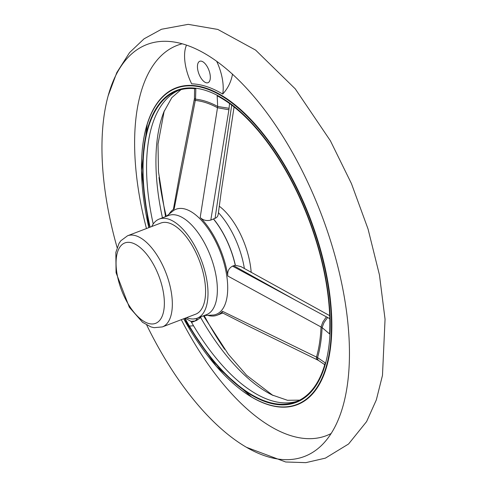 <?xml version="1.0" encoding="UTF-8"?>
<svg xmlns="http://www.w3.org/2000/svg" width="487" height="487" viewBox="0 0 487 487"><rect width="100%" height="100%" fill="white"/><g stroke="black" fill="none" stroke-linecap="round" stroke-linejoin="round"><path stroke-width="0.73" d="M117.117 247.597A220.52 102.233 69.1 0 1 108.577 211.936A220.52 102.233 69.1 0 1 108.151 95.811A220.52 102.233 69.1 0 1 166.834 41.322A220.52 102.233 69.1 0 1 201.588 51.768A220.52 102.233 69.1 0 1 331.884 245.131A220.52 102.233 69.1 0 1 321.359 445.581A220.52 102.233 69.1 0 1 241.29 444.126A220.52 102.233 69.1 0 1 146.727 325.06M224.684 349.362A199.433 92.457 69.1 0 1 204.169 315.546L213.513 315.022A56.255 26.079 -110.9 0 0 226.023 271.612A56.255 26.079 -110.9 0 0 173.573 210.524L166.28 216.362M166.262 216.368A199.433 92.457 69.1 0 1 162.53 199.28A199.433 92.457 69.1 0 1 158.993 177.487M209.982 73.994A11.481 5.32 69.1 0 1 207.986 82.711A11.481 5.32 69.1 0 1 197.789 69.982A11.481 5.32 69.1 0 1 199.792 61.265A11.481 5.32 69.1 0 1 209.982 73.994M185.2 318.188L190.953 321.347L195.092 320.963L191.537 322.364M273.152 395.493A169.926 78.778 69.1 0 1 272.099 394.975A169.926 78.778 69.1 0 1 200.65 317.536L196.705 320.367L191.561 322.4M162.439 217.829A169.926 78.778 69.1 0 1 163.894 111.876A169.926 78.778 69.1 0 1 164.326 110.793M149.844 227.252A167.053 77.445 69.1 0 1 189.985 87.904A167.053 77.445 69.1 0 1 192.359 87.946A167.053 77.445 69.1 0 1 330.204 325.012A167.053 77.445 69.1 0 1 330.156 328.956A167.053 77.445 69.1 0 1 324.342 367.466A167.053 77.445 69.1 0 1 323.362 370.376A167.053 77.445 69.1 0 1 189.157 326.211A167.053 77.445 69.1 0 1 186.831 322.224A167.053 77.445 69.1 0 1 184.676 318.388M251.791 397.185L216.271 366.23L183.678 318.766A169.257 78.468 -110.9 0 0 294.343 405.342A169.257 78.468 -110.9 0 0 326.357 275.959A169.257 78.468 -110.9 0 0 202.72 87.636A169.257 78.468 -110.9 0 0 148.845 227.636L141.467 170.535L147.287 123.777A169.616 78.632 69.1 0 1 190.965 85.402A169.616 78.632 69.1 0 1 326.765 275.934A169.616 78.632 69.1 0 1 251.791 397.185A169.616 78.632 69.1 0 1 229.487 380.024M178.79 90.29A166.432 77.159 -110.9 0 0 153.222 223.99M324.342 367.466L325.237 362.87A166.432 77.159 69.1 0 1 322.997 370.017A166.432 77.159 69.1 0 1 295.865 401.842A166.432 77.159 69.1 0 1 189.406 326.059L193.552 325.785A166.432 77.159 -110.9 0 0 297.6 401.124M208.266 315.503A57.393 26.608 -110.9 0 0 217.068 315.223A57.393 26.608 -110.9 0 0 222.498 311.303L316.483 357.074A154.927 71.826 -110.9 0 0 321.024 326.984L322.09 327.599A156.096 72.362 69.1 0 1 317.567 357.598L325.237 362.87M229.529 103.536L228.914 109.77L210.81 220.087C206.598 221.141 203.055 220.282 200.181 217.5A57.393 26.608 69.1 0 1 227.819 276.032L321.024 326.984M200.181 217.5L217.5 107.743A154.927 71.826 -110.9 0 0 195.287 100.438L174.163 208.941A57.393 26.608 69.1 0 0 169.342 213.671M322.09 327.599L329.596 333.948L330.156 328.956M329.784 318.681L295.554 300.205L233.693 265.695L232.549 266.133C228.805 268.185 227.228 271.484 227.819 276.032M295.554 300.205L232.549 266.133M233.693 265.695L235.373 265.287L240.913 266.608M184.92 318.297L186.831 322.224M150.118 227.149A166.432 77.159 69.1 0 1 177.018 90.911A166.432 77.159 69.1 0 1 190.064 88.494A166.432 77.159 69.1 0 1 195.835 88.817L195.543 99.178A156.096 72.362 69.1 0 1 217.677 106.464L217.165 95.836A166.432 77.159 -110.9 0 1 329.851 324.579A166.432 77.159 69.1 0 1 329.596 333.948M196.705 320.367L197.18 318.352L193.656 318.967M201.149 316.702L200.65 317.536M195.835 88.817L192.359 87.946M218.188 214.481L217.671 216.185L216.429 217.683L210.81 220.087M215.053 218.468L231.709 105.143M186.503 45.121A34.437 15.961 -110.9 0 0 191.659 83.843A170.846 79.198 69.1 0 1 222.711 94.064A34.437 15.961 -110.9 0 0 222.175 78.005A34.437 15.961 -110.9 0 0 216.685 61.307M232.524 74.054C231.185 81.706 227.916 88.378 222.711 94.064M331.154 433.503A208.905 96.846 69.1 0 1 181.292 319.679M146.459 228.549A208.905 96.846 69.1 0 1 182.193 43.787M244.383 268.599A57.393 26.608 -110.9 0 0 218.413 212.661M324.719 364.702L318.364 360.356L249.661 326.686L221.938 312.587L222.498 311.303M162.384 326.911L195.634 314.2A48.779 22.615 -110.9 0 0 204.126 277.158A48.779 22.615 -110.9 0 0 160.795 223.064L127.545 235.775L120.788 240.797L118.998 243.439L115.845 252.406L116.07 272.714L129.323 307.248L142.563 322.321L150.964 326.923L154.062 327.684L162.384 326.911A48.779 22.615 -110.9 0 0 170.876 289.868A48.779 22.615 -110.9 0 0 127.545 235.775M186.564 317.664A53.089 24.612 -110.9 0 0 197.168 318.218A53.089 24.612 -110.9 0 0 206.415 277.913A53.089 24.612 -110.9 0 0 159.261 219.047A53.089 24.612 -110.9 0 0 151.731 226.534M197.168 318.218L206.531 314.645A53.089 24.612 -110.9 0 0 215.771 274.333A53.089 24.612 -110.9 0 0 168.624 215.467L159.261 219.047M251.189 272.464A54.185 25.123 -110.9 0 0 249.746 261.762A54.185 25.123 -110.9 0 0 219.247 206.184M194.453 98.423L195.53 99.178L195.299 100.438L194.222 99.713L180.409 170.42L173.335 209.696M228.914 109.77L217.512 107.749L217.677 106.464L229.133 108.315M316.483 357.074L317.567 357.598L317.658 359.339L318.364 360.356M326.406 316.775L322.857 322.041L321.024 326.96M327.629 317.445L323.958 322.68L322.096 327.574M317.25 359.796L316.568 358.797L316.477 357.093M193.552 325.785A166.432 77.159 69.1 0 1 190.953 321.347M189.157 326.211L189.406 326.059A166.432 77.159 69.1 0 1 184.95 318.279M323.362 370.376L322.997 370.017M190.064 88.494L189.985 87.904M195.092 320.963L196.809 319.332M329.851 324.579L330.204 325.012M142.119 151.445A169.616 78.632 69.1 0 1 147.287 123.777M235.27 265.299A57.393 26.608 -110.9 0 0 213.489 219.065M213.586 219.028A57.393 26.608 69.1 0 1 235.373 265.287M163.078 290.684A43.045 19.955 -110.9 0 0 122.024 244.638A43.045 19.955 -110.9 0 0 135.538 314.152A43.045 19.955 -110.9 0 0 163.078 290.684M108.151 95.811L116.831 72.533L129.566 52.59L144.061 38.82L161.507 29.257L188.177 24.35L217.823 29.439L255.608 50.088L295.256 88.865L330.393 140.773L351.444 183.617L368.05 229.018L379.44 274.899L385.053 319.235L382.478 375.374L376.329 399.906L366.595 421.602L348.57 443.998L325.401 458.133L305.836 462.65L285.662 461.98L246.489 447.309M272.099 394.975L287.482 400.29L299.651 400.137M163.894 111.876L171.808 97.662L180.981 89.657M329.687 315.661L240.651 266.456M164.149 111.237L158.007 144.042L158.47 171.607L165.55 216.642M203.463 315.813L228.391 354.317L246.629 375.307L272.726 395.286M222.79 313.038L217.068 315.223M194.447 98.447L194.593 88.244M194.453 98.417L194.216 99.744M218.176 214.603L221.475 189.997L234.07 106.976"/></g></svg>
